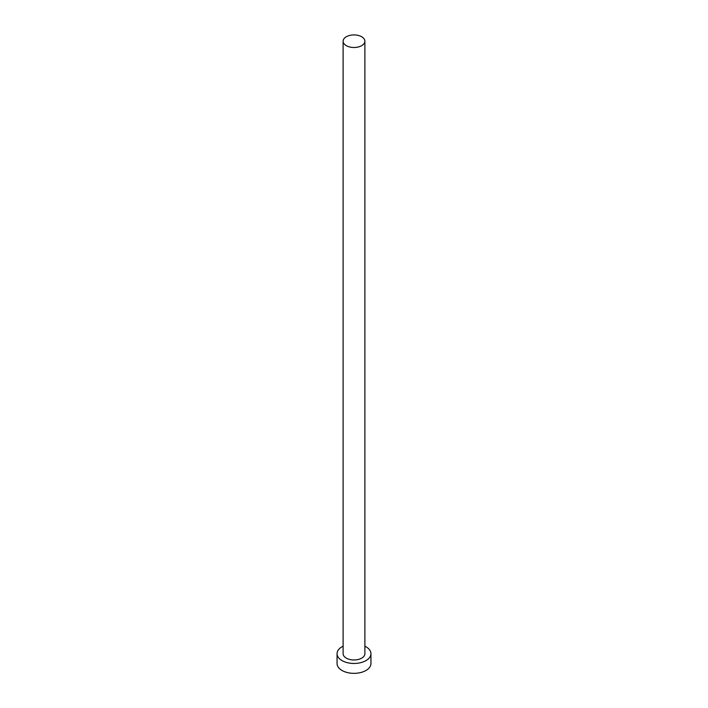 <?xml version="1.0" encoding="UTF-8"?>
<svg xmlns="http://www.w3.org/2000/svg" width="708" height="708" viewBox="0 0 708 708"><rect width="100%" height="100%" fill="white"/><g stroke="black" fill="none" stroke-linecap="round" stroke-linejoin="round"><path stroke-width="1.06" d="M346.3 45.657A10.886 6.284 0 0 0 358.168 47.02A10.886 6.284 0 0 0 364.886 41.206A10.886 6.284 0 0 0 361.7 36.763A10.886 6.284 0 0 0 349.832 35.4A10.886 6.284 0 0 0 343.115 41.206A10.886 6.284 0 0 0 346.3 45.657M343.115 41.206L343.115 653.688A10.886 6.284 0 0 0 346.3 658.13A10.886 6.284 0 0 0 358.168 659.493A10.886 6.284 0 0 0 364.886 653.688L364.886 41.206M343.115 646.192A16.939 9.779 0 0 0 337.061 653.688A16.939 9.779 0 0 0 342.026 660.599A16.939 9.779 0 0 0 360.478 662.723A16.939 9.779 0 0 0 370.939 653.688A16.939 9.779 0 0 0 365.974 646.776A16.939 9.779 0 0 0 364.886 646.192M337.061 653.688L337.061 663.564A16.939 9.779 0 0 0 342.026 670.476A16.939 9.779 0 0 0 360.478 672.6A16.939 9.779 0 0 0 370.939 663.564L370.939 653.688"/></g></svg>
